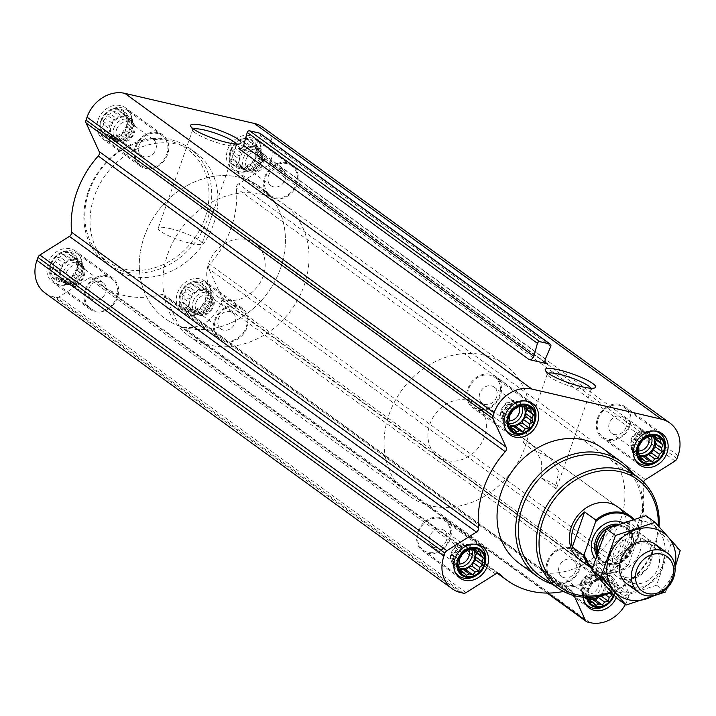 <?xml version="1.0" encoding="UTF-8"?>
<svg xmlns="http://www.w3.org/2000/svg" width="716" height="716" viewBox="0 0 716 716"><rect width="100%" height="100%" fill="white"/><g stroke="black" fill="none" stroke-linecap="round" stroke-linejoin="round"><path stroke-width="0.54" stroke-dasharray="3.58 2.69" d="M541.171 477.993A23.234 4.198 -160.7 0 1 556.717 487.766A23.234 4.198 -160.7 0 1 555.661 488.518L558.605 471.405L550.094 457.801L531.218 449.022L523.351 442.452L530.395 443.49L533.805 446.623L541.35 461.023L541.171 477.993L555.661 488.518M591.022 388.242A23.234 4.198 -160.7 0 1 591.219 389.244A23.234 4.198 -160.7 0 1 590.593 389.835A23.234 4.198 -160.7 0 1 567.904 385.521A23.234 4.198 -160.7 0 1 547.48 374.745A23.234 4.198 -160.7 0 1 547.364 373.886A23.234 4.198 -160.7 0 1 548.143 373.224M181.023 293.873A15.018 12.655 -54 0 1 204.158 286.194A15.018 12.655 -54 0 1 195.701 310.341A15.018 12.655 -54 0 1 181.023 293.873M185.077 291.842L182.07 294.24L182.956 297.901L181.363 301.132L183.86 303.781L184.012 306.913L187.538 307.916L189.301 310.037L193.016 309.187L195.817 309.661L201.805 305.884L205.671 299.727L205.519 296.594L206.378 292.826L204.615 290.705L203.729 287.044L200.936 286.579L198.439 283.93L195.459 285.308L191.933 284.306L189.651 287.232L185.936 288.074L185.077 291.842L191.548 296.54L188.908 299.207L182.07 294.24M51.552 263.783A15.018 12.655 -54 0 1 74.688 256.095A15.018 12.655 -54 0 1 66.23 280.251A15.018 12.655 -54 0 1 51.552 263.783M55.606 261.743L52.599 264.141L53.485 267.802L51.892 271.033L54.389 273.691L54.541 276.815L58.068 277.817L59.831 279.938L63.545 279.097L66.346 279.562L72.334 275.785L76.2 269.628L76.048 266.495L76.907 262.736L75.144 260.615L74.258 256.955L71.466 256.48L68.969 253.831L65.988 255.209L62.462 254.207L60.18 257.134L56.466 257.984L55.606 261.743L62.077 266.45L59.437 269.109L52.599 264.141M101.699 120.574A15.018 12.655 -54 0 1 124.844 112.895A15.018 12.655 -54 0 1 116.386 137.042A15.018 12.655 -54 0 1 101.699 120.574M105.753 118.543L102.746 120.941L103.632 124.602L102.039 127.833L104.536 130.482L104.688 133.615L108.214 134.617L109.978 136.738L113.692 135.888L116.493 136.362L122.481 132.585L126.356 126.428L126.195 123.295L127.054 119.527L125.3 117.406L124.414 113.746L121.613 113.28L119.124 110.622L116.135 112L112.609 111.007L110.327 113.933L106.612 114.775L105.753 118.543L112.224 123.241L109.584 125.909L102.746 120.941M231.17 150.673A15.018 12.655 -54 0 1 254.314 142.994A15.018 12.655 -54 0 1 245.856 167.141A15.018 12.655 -54 0 1 231.17 150.673M235.224 148.633L232.217 151.031L233.103 154.692L231.51 157.932L234.007 160.581L234.159 163.713L237.685 164.707L239.448 166.828L243.163 165.987L245.964 166.452L251.96 162.675L255.827 156.518L255.666 153.385L256.525 149.626L254.771 147.505L253.885 143.844L251.083 143.37L248.595 140.721L245.606 142.099L242.08 141.097L239.806 144.023L236.083 144.874L235.224 148.633L241.695 153.34L239.055 155.999L232.217 151.031M98.128 119.742A19.287 16.244 -54 0 1 125.64 107.901A19.287 16.244 -54 0 1 127.448 133.051A19.287 16.244 -54 0 1 102.97 139.11A19.287 16.244 -54 0 1 98.128 119.742M47.972 262.951A19.287 16.244 -54 0 1 75.493 251.11A19.287 16.244 -54 0 1 77.301 276.26A19.287 16.244 -54 0 1 52.823 282.31A19.287 16.244 -54 0 1 47.972 262.951M177.443 293.041A19.287 16.244 -54 0 1 204.964 281.2A19.287 16.244 -54 0 1 206.772 306.35A19.287 16.244 -54 0 1 182.294 312.409A19.287 16.244 -54 0 1 177.443 293.041M227.599 149.841A19.287 16.244 -54 0 1 255.111 138A19.287 16.244 -54 0 1 256.928 163.15A19.287 16.244 -54 0 1 232.449 169.2A19.287 16.244 -54 0 1 227.599 149.841M213.592 224.019A71.045 59.849 126 0 0 195.728 152.678A71.045 59.849 126 0 0 94.342 196.291A71.045 59.849 126 0 0 112.215 267.632A71.045 59.849 126 0 0 213.592 224.019M645.537 479.595L238.535 183.905L268.079 165.306A4.063 3.419 126 0 0 270.013 162.872L271.033 159.936A32.48 27.36 126 0 0 262.87 127.323M238.535 183.905A4.063 3.419 126 0 0 236.37 188.111A91.952 77.471 126 0 1 209.681 264.311A4.063 3.419 126 0 0 208.804 268.804L221.853 297.31A4.063 3.419 126 0 1 221.915 300.21L220.886 303.137A32.48 27.36 126 0 1 183.072 326.952L180.423 326.335A4.063 3.419 126 0 1 179.358 325.852A4.063 3.419 126 0 1 178.4 324.67L165.351 296.164A4.063 3.419 126 0 0 164.394 294.983A4.063 3.419 126 0 0 161.664 294.545A91.952 77.471 126 0 1 99.927 284.547A91.952 77.471 126 0 1 92.776 278.533A4.063 3.419 126 0 0 92.462 278.264A4.063 3.419 126 0 0 88.596 278.327L59.052 296.934A4.063 3.419 126 0 1 56.251 297.471L53.602 296.854A32.48 27.36 126 0 1 45.072 292.987M588.606 597.35L587.89 596.473L588.749 592.705L588.597 589.572L592.463 583.415L598.451 579.638L601.252 580.112L604.966 579.262L606.729 581.383L610.256 582.385L610.408 585.518L612.905 588.167L611.312 591.398L611.562 592.526M587.353 597.359A15.018 12.655 -54 0 1 588.033 589.563A15.018 12.655 -54 0 1 605.154 578.474A15.018 12.655 -54 0 1 613.505 594.62M545.395 358.949L255.182 148.105A4.063 3.419 126 0 0 256.095 152.472A4.063 3.419 126 0 0 257.16 152.956L238.84 148.704M255.182 148.105L260.552 135.566A2.032 1.709 126 0 0 260.105 133.382M583.361 597.18A19.287 16.244 -54 0 1 584.453 588.731A19.287 16.244 -54 0 1 611.974 576.89A19.287 16.244 -54 0 1 616.279 597.645M602.729 448.368A71.045 59.849 -54 0 1 609.397 541.028A71.045 59.849 -54 0 1 519.216 563.322M563.456 591.461A91.952 77.471 126 0 0 568.674 590.235L161.664 294.545M574.071 595.596L572.352 591.855A4.063 3.419 126 0 0 571.404 590.673A4.063 3.419 126 0 0 568.674 590.235M625.372 604.483A32.48 27.36 126 0 0 627.896 598.827L628.917 595.9A4.063 3.419 126 0 0 628.854 593L615.805 564.494L208.804 268.804M643.568 482.145A4.063 3.419 126 0 0 643.371 483.792A91.952 77.471 126 0 1 616.691 560.002A4.063 3.419 126 0 0 615.805 564.494M658.237 525.795A66.257 55.821 -54 0 1 610.954 591.828M550.103 457.801L617.756 506.955A32.48 27.36 -54 0 1 620.808 549.306A32.48 27.36 -54 0 1 579.575 559.5L438.067 456.701A32.48 27.36 -54 0 1 429.904 424.087A32.48 27.36 -54 0 1 476.247 404.146A32.48 27.36 -54 0 1 479.299 446.507A32.48 27.36 -54 0 1 438.067 456.701M659.078 526.716A68.288 57.531 -54 0 1 611.58 592.517M622.267 465.14A68.978 58.112 -54 0 1 627.467 554.157A68.978 58.112 -54 0 1 541.207 576.72M632.604 473.178A71.045 59.849 -54 0 1 627.977 554.524A71.045 59.849 -54 0 1 552.045 584.068M597.439 418.529A19.287 16.244 -54 0 1 624.961 406.688A19.287 16.244 -54 0 1 626.769 431.838A19.287 16.244 -54 0 1 602.29 437.897A19.287 16.244 -54 0 1 597.439 418.529M598.29 418.726A18.267 15.394 -54 0 1 624.361 407.511A18.267 15.394 -54 0 1 626.079 431.336A18.267 15.394 -54 0 1 602.89 437.073A18.267 15.394 -54 0 1 598.29 418.726M547.293 561.738A19.287 16.244 -54 0 1 574.805 549.897A19.287 16.244 -54 0 1 576.622 575.046A19.287 16.244 -54 0 1 552.143 581.097A19.287 16.244 -54 0 1 547.293 561.738M548.143 561.935A18.267 15.394 -54 0 1 574.214 550.72A18.267 15.394 -54 0 1 575.924 574.545A18.267 15.394 -54 0 1 552.734 580.273A18.267 15.394 -54 0 1 548.143 561.935M417.822 531.639A19.287 16.244 -54 0 1 445.334 519.798A19.287 16.244 -54 0 1 447.142 544.948A19.287 16.244 -54 0 1 422.673 551.007A19.287 16.244 -54 0 1 417.822 531.639M418.672 531.836A18.267 15.394 -54 0 1 444.743 520.622A18.267 15.394 -54 0 1 446.453 544.446A18.267 15.394 -54 0 1 423.263 550.183A18.267 15.394 -54 0 1 418.672 531.836M467.969 388.439A19.287 16.244 -54 0 1 495.49 376.598A19.287 16.244 -54 0 1 497.298 401.748A19.287 16.244 -54 0 1 472.82 407.798A19.287 16.244 -54 0 1 467.969 388.439M468.819 388.636A18.267 15.394 -54 0 1 494.89 377.421A18.267 15.394 -54 0 1 496.6 401.246A18.267 15.394 -54 0 1 473.41 406.974A18.267 15.394 -54 0 1 468.819 388.636M634.761 458.965A18.267 15.394 -54 0 1 633.687 444.439A18.267 15.394 -54 0 1 655.033 431.068M664.878 449.818A18.267 15.394 -54 0 1 655.641 462.527M505.29 428.866A18.267 15.394 -54 0 1 504.216 414.349A18.267 15.394 -54 0 1 525.562 400.969M535.407 419.719A18.267 15.394 -54 0 1 526.17 432.437M455.143 572.066A18.267 15.394 -54 0 1 454.06 557.549A18.267 15.394 -54 0 1 475.406 544.169M485.251 562.919A18.267 15.394 -54 0 1 476.015 575.637M586.493 597.341A15.922 13.416 -54 0 1 587.272 589.384A15.922 13.416 -54 0 1 605.118 577.57A15.922 13.416 -54 0 1 614.462 594.074A15.922 13.416 -54 0 1 614.113 595.282M584.614 602.165A18.267 15.394 -54 0 1 583.531 587.648A18.267 15.394 -54 0 1 609.602 576.425A18.267 15.394 -54 0 1 614.722 593.018A18.267 15.394 -54 0 1 605.485 605.736M638.744 446.372L631.906 441.405L632.425 444.797L631.199 448.297L633.329 450.686L633.848 454.078L637.007 454.821L639.137 457.202L640.131 456.871M641.017 443.446L634.546 438.747L631.906 441.405M638.896 449.505L632.425 444.797M638.037 453.264L631.199 448.297M639.8 455.385L633.329 450.686M640.686 459.046L633.848 454.078M640.193 457.13L637.007 454.821M645.975 462.169L639.137 457.202M660.403 439.185L653.565 434.218L650.405 433.475L648.275 431.095L644.928 432.204L641.769 431.471L639.12 434.129L635.772 435.247L634.546 438.747M653.887 436.312L653.565 434.218M654.218 436.25L650.405 433.475M655.113 436.062L648.275 431.095M651.399 436.903L644.928 432.204M648.607 436.438L641.769 431.471M645.59 438.836L639.12 434.129M642.61 440.215L635.772 435.247M653.001 436.518A12.181 10.257 126 0 0 650.862 434.299A12.181 10.257 126 0 0 633.49 441.772A12.181 10.257 126 0 0 636.551 453.998A12.181 10.257 126 0 0 639.818 455.465M626.07 427.192A9.979 8.404 -54 0 1 611.831 433.323A9.979 8.404 -54 0 1 609.316 423.299A9.979 8.404 -54 0 1 623.564 417.177A9.979 8.404 -54 0 1 626.07 427.192M638.52 450.99A9.979 8.404 -54 0 1 634.224 449.594A9.979 8.404 -54 0 1 631.718 439.579A9.979 8.404 -54 0 1 645.957 433.449A9.979 8.404 -54 0 1 648.41 436.581M638.421 453.738A12.181 10.257 -54 0 1 633.893 452.073A12.181 10.257 -54 0 1 630.832 439.848A12.181 10.257 -54 0 1 648.213 432.366A12.181 10.257 -54 0 1 651.471 436.885M509.273 416.273L502.435 411.306L502.954 414.707L501.728 418.207L503.858 420.587L504.377 423.988L507.537 424.722L509.667 427.103L510.66 426.772M511.546 413.347L505.075 408.648L502.435 411.306M509.425 419.406L502.954 414.707M508.566 423.174L501.728 418.207M510.329 425.295L503.858 420.587M511.215 428.956L504.377 423.988M510.723 427.04L507.537 424.722M516.505 432.07L509.667 427.103M530.932 409.087L524.094 404.119L520.935 403.385L518.805 400.996L515.457 402.115L512.289 401.372L509.649 404.039L506.302 405.149L505.075 408.648M524.416 406.223L524.094 404.119M524.747 406.151L520.935 403.385M525.642 405.963L518.805 400.996M521.928 406.813L515.457 402.115M519.127 406.339L512.289 401.372M516.12 408.738L509.649 404.039M513.139 410.116L506.302 405.149M523.53 406.42A12.181 10.257 126 0 0 521.391 404.2A12.181 10.257 126 0 0 504.01 411.673A12.181 10.257 126 0 0 507.08 423.908A12.181 10.257 126 0 0 510.347 425.376M459.117 559.482L452.279 554.515L452.807 557.907L451.581 561.407L453.702 563.796L454.221 567.188L457.39 567.922L459.511 570.312L460.513 569.981M461.399 556.556L454.929 551.848L452.279 554.515M459.278 562.615L452.807 557.907M458.419 566.374L451.581 561.407M460.173 568.495L453.702 563.796M461.059 572.156L454.221 567.188M460.576 570.24L457.39 567.922M466.349 575.279L459.511 570.312M480.785 552.287L473.947 547.319L470.788 546.585L468.658 544.205L465.31 545.315L462.142 544.581L459.502 547.239L456.155 548.358L454.929 551.848M474.269 549.423L473.947 547.319M474.592 549.351L470.788 546.585M475.496 549.172L468.658 544.205M471.781 550.013L465.31 545.315M468.98 549.548L462.142 544.581M465.973 551.947L459.502 547.239M462.983 553.325L456.155 548.358M473.374 549.628A12.181 10.257 126 0 0 471.244 547.4A12.181 10.257 126 0 0 453.863 554.882A12.181 10.257 126 0 0 456.924 567.108A12.181 10.257 126 0 0 460.191 568.576M588.597 589.572L581.759 584.605L582.278 588.006L581.052 591.505L583.173 593.886L583.701 597.287L586.86 598.021L588.991 600.411L589.984 600.071M590.87 586.646L584.399 581.947L581.759 584.605M588.749 592.705L582.278 588.006M587.89 596.473L581.052 591.505M589.644 598.594L583.173 593.886M590.539 602.254L583.701 597.287M590.047 600.339L586.86 598.021M595.819 605.378L588.991 600.411M605.405 594.71L602.72 592.759L605.36 590.091L604.841 586.699L606.067 583.2L603.937 580.819L603.418 577.418L600.259 576.684L598.128 574.295L594.781 575.413L591.613 574.671L588.973 577.338L585.625 578.447L584.399 581.947M601.682 595.712L602.72 592.759M609.71 593.26L605.36 590.091M611.312 591.398L604.841 586.699M612.905 588.167L606.067 583.2M610.408 585.518L603.937 580.819M610.256 582.385L603.418 577.418M606.729 581.383L600.259 576.684M604.966 579.262L598.128 574.295M601.252 580.112L594.781 575.413M598.451 579.638L591.613 574.671M595.443 582.036L588.973 577.338M592.463 583.415L585.625 578.447M599.059 596.276A12.181 10.257 126 0 0 603.776 589.724A12.181 10.257 126 0 0 600.715 577.499A12.181 10.257 126 0 0 583.334 584.972A12.181 10.257 126 0 0 586.395 597.207A12.181 10.257 126 0 0 589.662 598.674M496.6 397.103A9.979 8.404 -54 0 1 482.36 403.233A9.979 8.404 -54 0 1 479.845 393.209A9.979 8.404 -54 0 1 494.085 387.079A9.979 8.404 -54 0 1 496.6 397.103M509.049 420.892A9.979 8.404 -54 0 1 504.753 419.504A9.979 8.404 -54 0 1 502.247 409.48A9.979 8.404 -54 0 1 516.487 403.35A9.979 8.404 -54 0 1 518.939 406.482M508.951 423.639A12.181 10.257 -54 0 1 504.422 421.975A12.181 10.257 -54 0 1 501.361 409.749A12.181 10.257 -54 0 1 518.742 402.267A12.181 10.257 -54 0 1 522 406.795M446.453 540.303A9.979 8.404 -54 0 1 432.204 546.433A9.979 8.404 -54 0 1 429.698 536.409A9.979 8.404 -54 0 1 443.938 530.288A9.979 8.404 -54 0 1 446.453 540.303M458.902 564.101A9.979 8.404 -54 0 1 454.606 562.704A9.979 8.404 -54 0 1 452.1 552.689A9.979 8.404 -54 0 1 466.34 546.559A9.979 8.404 -54 0 1 468.792 549.691M458.795 566.839A12.181 10.257 -54 0 1 454.275 565.184A12.181 10.257 -54 0 1 451.214 552.949A12.181 10.257 -54 0 1 468.586 545.476A12.181 10.257 -54 0 1 471.844 549.995M575.924 570.401A9.979 8.404 -54 0 1 561.675 576.532A9.979 8.404 -54 0 1 559.169 566.508A9.979 8.404 -54 0 1 573.409 560.377A9.979 8.404 -54 0 1 575.924 570.401M581.571 582.779A9.979 8.404 -54 0 1 595.81 576.649A9.979 8.404 -54 0 1 596.75 589.671A9.979 8.404 -54 0 1 584.077 592.803A9.979 8.404 -54 0 1 581.571 582.779M580.685 583.048A12.181 10.257 -54 0 1 598.066 575.566A12.181 10.257 -54 0 1 599.202 591.452A12.181 10.257 -54 0 1 583.746 595.273A12.181 10.257 -54 0 1 580.685 583.048M88.149 191.799A71.045 59.849 -54 0 1 189.534 148.176A71.045 59.849 -54 0 1 196.202 240.836A71.045 59.849 -54 0 1 106.022 263.13A71.045 59.849 -54 0 1 88.149 191.799M88.972 191.548A69.013 58.139 -54 0 1 195.28 156.267A69.013 58.139 -54 0 1 156.419 267.229A69.013 58.139 -54 0 1 88.972 191.548M236.387 144.068A23.234 4.198 -160.7 0 1 236.584 145.071A23.234 4.198 -160.7 0 1 235.958 145.661A23.234 4.198 -160.7 0 1 213.27 141.356A23.234 4.198 -160.7 0 1 192.855 130.572A23.234 4.198 -160.7 0 1 192.729 129.712A23.234 4.198 -160.7 0 1 193.508 129.05M170.032 228.556A23.234 4.198 -160.7 0 1 192.148 236.244A23.234 4.198 -160.7 0 1 202.082 243.592A23.234 4.198 -160.7 0 1 178.767 239.878A23.234 4.198 -160.7 0 1 158.227 228.234A23.234 4.198 -160.7 0 1 170.032 228.556M264.759 176.834A19.287 16.244 -54 0 1 292.271 164.993A19.287 16.244 -54 0 1 294.088 190.152A19.287 16.244 -54 0 1 269.61 196.202A19.287 16.244 -54 0 1 264.759 176.834M265.609 177.031A18.267 15.394 -54 0 1 291.68 165.817A18.267 15.394 -54 0 1 293.39 189.642A18.267 15.394 -54 0 1 270.2 195.379A18.267 15.394 -54 0 1 265.609 177.031M214.612 320.043A19.287 16.244 -54 0 1 242.124 308.202A19.287 16.244 -54 0 1 243.932 333.352A19.287 16.244 -54 0 1 219.454 339.402A19.287 16.244 -54 0 1 214.612 320.043M215.462 320.24A18.267 15.394 -54 0 1 241.534 309.026A18.267 15.394 -54 0 1 243.243 332.851A18.267 15.394 -54 0 1 220.054 338.579A18.267 15.394 -54 0 1 215.462 320.24M85.132 289.944A19.287 16.244 -54 0 1 112.654 278.103A19.287 16.244 -54 0 1 114.462 303.253A19.287 16.244 -54 0 1 89.983 309.312A19.287 16.244 -54 0 1 85.132 289.944M85.992 290.141A18.267 15.394 -54 0 1 112.054 278.927A18.267 15.394 -54 0 1 113.772 302.752A18.267 15.394 -54 0 1 90.583 308.489A18.267 15.394 -54 0 1 85.992 290.141M135.288 146.744A19.287 16.244 -54 0 1 162.8 134.903A19.287 16.244 -54 0 1 164.617 160.053A19.287 16.244 -54 0 1 140.139 166.103A19.287 16.244 -54 0 1 135.288 146.744M136.138 146.941A18.267 15.394 -54 0 1 162.21 135.727A18.267 15.394 -54 0 1 163.919 159.552A18.267 15.394 -54 0 1 140.73 165.28A18.267 15.394 -54 0 1 136.138 146.941M230.221 151.327A18.267 15.394 -54 0 1 238.929 140.363A18.267 15.394 -54 0 1 256.283 140.103A18.267 15.394 -54 0 1 258.002 163.937A18.267 15.394 -54 0 1 234.812 169.665A18.267 15.394 -54 0 1 229.693 153.081A18.267 15.394 -54 0 1 230.221 151.327M230.418 150.494A15.922 13.416 -54 0 1 238.007 140.945A15.922 13.416 -54 0 1 257.858 148.427A15.922 13.416 -54 0 1 243.207 168.591A15.922 13.416 -54 0 1 229.952 152.025A15.922 13.416 -54 0 1 230.418 150.494M100.741 121.228A18.267 15.394 -54 0 1 109.459 110.264A18.267 15.394 -54 0 1 126.813 110.013A18.267 15.394 -54 0 1 128.531 133.838A18.267 15.394 -54 0 1 105.342 139.575A18.267 15.394 -54 0 1 100.222 122.982A18.267 15.394 -54 0 1 100.741 121.228M100.947 120.395A15.922 13.416 -54 0 1 108.537 110.846A15.922 13.416 -54 0 1 128.388 118.328A15.922 13.416 -54 0 1 113.737 138.501A15.922 13.416 -54 0 1 100.482 121.926A15.922 13.416 -54 0 1 100.947 120.395M50.594 264.428A18.267 15.394 -54 0 1 59.303 253.473A18.267 15.394 -54 0 1 76.666 253.213A18.267 15.394 -54 0 1 78.384 277.038A18.267 15.394 -54 0 1 55.195 282.775A18.267 15.394 -54 0 1 50.066 266.182A18.267 15.394 -54 0 1 50.594 264.428M50.791 263.604A15.922 13.416 -54 0 1 58.39 254.046A15.922 13.416 -54 0 1 78.241 261.537A15.922 13.416 -54 0 1 63.59 281.701A15.922 13.416 -54 0 1 50.335 265.135A15.922 13.416 -54 0 1 50.791 263.604M180.065 294.527A18.267 15.394 -54 0 1 188.773 283.563A18.267 15.394 -54 0 1 206.136 283.312A18.267 15.394 -54 0 1 207.855 307.137A18.267 15.394 -54 0 1 184.665 312.874A18.267 15.394 -54 0 1 179.537 296.281A18.267 15.394 -54 0 1 180.065 294.527M180.262 293.694A15.922 13.416 -54 0 1 187.861 284.145A15.922 13.416 -54 0 1 207.712 291.627A15.922 13.416 -54 0 1 193.06 311.8A15.922 13.416 -54 0 1 179.805 295.225A15.922 13.416 -54 0 1 180.262 293.694M239.055 155.999L239.574 159.399L233.103 154.692M239.574 159.399L238.347 162.899L231.51 157.932M238.347 162.899L240.478 165.28L234.007 160.581M240.478 165.28L240.997 168.681L234.159 163.713M240.997 168.681L244.156 169.415L237.685 164.707M244.156 169.415L246.286 171.795L239.448 166.828M246.286 171.795L249.642 170.685L243.163 165.987M249.642 170.685L252.802 171.419L245.964 166.452M252.802 171.419L255.442 168.761L248.971 164.054M255.442 168.761L258.798 167.642L251.96 162.675M258.798 167.642L260.015 164.152L253.545 159.444M260.015 164.152L262.665 161.485L255.827 156.518M262.665 161.485L262.137 158.093L255.666 153.385M262.137 158.093L263.363 154.593L256.525 149.626M263.363 154.593L261.242 152.204L254.771 147.505M261.242 152.204L260.722 148.812L253.885 143.844M260.722 148.812L257.554 148.078L251.083 143.37M257.554 148.078L255.433 145.688L248.595 140.721M255.433 145.688L252.077 146.798L245.606 142.099M252.077 146.798L248.917 146.064L242.08 141.097M248.917 146.064L246.277 148.731L239.806 144.023M246.277 148.731L242.921 149.841L236.083 144.874M242.921 149.841L241.695 153.34M261.08 161.118A12.181 10.257 126 0 0 258.02 148.892A12.181 10.257 126 0 0 240.639 156.365A12.181 10.257 126 0 0 243.7 168.6A12.181 10.257 126 0 0 261.08 161.118M268.491 175.697A9.979 8.404 -54 0 1 282.739 169.567A9.979 8.404 -54 0 1 283.67 182.58A9.979 8.404 -54 0 1 271.006 185.713A9.979 8.404 -54 0 1 268.491 175.697M246.098 159.417A9.979 8.404 -54 0 1 260.338 153.296A9.979 8.404 -54 0 1 261.277 166.309A9.979 8.404 -54 0 1 248.604 169.441A9.979 8.404 -54 0 1 246.098 159.417M243.288 158.299A12.181 10.257 -54 0 1 260.669 150.816A12.181 10.257 -54 0 1 261.814 166.703A12.181 10.257 -54 0 1 246.358 170.524A12.181 10.257 -54 0 1 243.288 158.299M109.584 125.909L110.103 129.301L103.632 124.602M110.103 129.301L108.877 132.8L102.039 127.833M108.877 132.8L111.007 135.181L104.536 130.482M111.007 135.181L111.526 138.582L104.688 133.615M111.526 138.582L114.685 139.316L108.214 134.617M114.685 139.316L116.815 141.705L109.978 136.738M116.815 141.705L120.163 140.587L113.692 135.888M120.163 140.587L123.331 141.329L116.493 136.362M123.331 141.329L125.971 138.662L119.5 133.964M125.971 138.662L129.319 137.553L122.481 132.585M129.319 137.553L130.545 134.053L124.074 129.354M130.545 134.053L133.185 131.395L126.356 126.428M133.185 131.395L132.666 127.994L126.195 123.295M132.666 127.994L133.892 124.495L127.054 119.527M133.892 124.495L131.771 122.114L125.3 117.406M131.771 122.114L131.243 118.713L124.414 113.746M131.243 118.713L128.083 117.979L121.613 113.28M128.083 117.979L125.962 115.589L119.124 110.622M125.962 115.589L122.606 116.708L116.135 112M122.606 116.708L119.447 115.974L112.609 111.007M119.447 115.974L116.806 118.632L110.327 113.933M116.806 118.632L113.45 119.742L106.612 114.775M113.45 119.742L112.224 123.241M131.61 131.028A12.181 10.257 126 0 0 128.549 118.793A12.181 10.257 126 0 0 111.168 126.276A12.181 10.257 126 0 0 114.229 138.501A12.181 10.257 126 0 0 131.61 131.028M139.02 145.599A9.979 8.404 -54 0 1 153.269 139.468A9.979 8.404 -54 0 1 154.2 152.49A9.979 8.404 -54 0 1 141.535 155.623A9.979 8.404 -54 0 1 139.02 145.599M116.619 129.328A9.979 8.404 -54 0 1 130.867 123.197A9.979 8.404 -54 0 1 131.798 136.219A9.979 8.404 -54 0 1 119.133 139.351A9.979 8.404 -54 0 1 116.619 129.328M113.817 128.2A12.181 10.257 -54 0 1 131.198 120.727A12.181 10.257 -54 0 1 132.344 136.604A12.181 10.257 -54 0 1 116.878 140.434A12.181 10.257 -54 0 1 113.817 128.2M59.437 269.109L59.956 272.51L53.485 267.802M59.956 272.51L58.73 276L51.892 271.033M58.73 276L60.86 278.39L54.389 273.691M60.86 278.39L61.379 281.782L54.541 276.815M61.379 281.782L64.538 282.525L58.068 277.817M64.538 282.525L66.669 284.905L59.831 279.938M66.669 284.905L70.016 283.796L63.545 279.097M70.016 283.796L73.175 284.529L66.346 279.562M73.175 284.529L75.824 281.871L69.354 277.164M75.824 281.871L79.172 280.753L72.334 275.785M79.172 280.753L80.398 277.253L73.927 272.554M80.398 277.253L83.038 274.595L76.2 269.628M83.038 274.595L82.519 271.203L76.048 266.495M82.519 271.203L83.745 267.703L76.907 262.736M83.745 267.703L81.615 265.314L75.144 260.615M81.615 265.314L81.096 261.922L74.258 256.955M81.096 261.922L77.937 261.179L71.466 256.48M77.937 261.179L75.806 258.798L68.969 253.831M75.806 258.798L72.459 259.908L65.988 255.209M72.459 259.908L69.291 259.174L62.462 254.207M69.291 259.174L66.651 261.832L60.18 257.134M66.651 261.832L63.303 262.951L56.466 257.984M63.303 262.951L62.077 266.45M81.463 274.228A12.181 10.257 126 0 0 78.393 262.002A12.181 10.257 126 0 0 61.012 269.476A12.181 10.257 126 0 0 64.082 281.701A12.181 10.257 126 0 0 81.463 274.228M88.873 288.808A9.979 8.404 -54 0 1 103.113 282.677A9.979 8.404 -54 0 1 104.053 295.69A9.979 8.404 -54 0 1 91.379 298.823A9.979 8.404 -54 0 1 88.873 288.808M66.472 272.528A9.979 8.404 -54 0 1 80.72 266.406A9.979 8.404 -54 0 1 81.651 279.419A9.979 8.404 -54 0 1 68.987 282.551A9.979 8.404 -54 0 1 66.472 272.528M63.67 271.409A12.181 10.257 -54 0 1 81.051 263.927A12.181 10.257 -54 0 1 82.197 279.813A12.181 10.257 -54 0 1 66.731 283.634A12.181 10.257 -54 0 1 63.67 271.409M188.908 299.207L189.427 302.6L182.956 297.901M189.427 302.6L188.201 306.099L181.363 301.132M188.201 306.099L190.331 308.489L183.86 303.781M190.331 308.489L190.85 311.881L184.012 306.913M190.85 311.881L194.009 312.615L187.538 307.916M194.009 312.615L196.139 315.004L189.301 310.037M196.139 315.004L199.487 313.885L193.016 309.187M199.487 313.885L202.655 314.628L195.817 309.661M202.655 314.628L205.295 311.961L198.824 307.262M205.295 311.961L208.642 310.851L201.805 305.884M208.642 310.851L209.869 307.352L203.398 302.653M209.869 307.352L212.509 304.694L205.671 299.727M212.509 304.694L211.99 301.293L205.519 296.594M211.99 301.293L213.216 297.793L206.378 292.826M213.216 297.793L211.086 295.413L204.615 290.705M211.086 295.413L210.567 292.012L203.729 287.044M210.567 292.012L207.407 291.278L200.936 286.579M207.407 291.278L205.277 288.897L198.439 283.93M205.277 288.897L201.93 290.007L195.459 285.308M201.93 290.007L198.771 289.273L191.933 284.306M198.771 289.273L196.121 291.931L189.651 287.232M196.121 291.931L192.774 293.041L185.936 288.074M192.774 293.041L191.548 296.54M210.934 304.327A12.181 10.257 126 0 0 207.864 292.092A12.181 10.257 126 0 0 190.492 299.574A12.181 10.257 126 0 0 193.553 311.8A12.181 10.257 126 0 0 210.934 304.327M218.344 318.897A9.979 8.404 -54 0 1 232.593 312.767A9.979 8.404 -54 0 1 233.523 325.789A9.979 8.404 -54 0 1 220.859 328.921A9.979 8.404 -54 0 1 218.344 318.897M195.942 302.626A9.979 8.404 -54 0 1 210.191 296.496A9.979 8.404 -54 0 1 211.122 309.518A9.979 8.404 -54 0 1 198.457 312.65A9.979 8.404 -54 0 1 195.942 302.626M193.141 301.499A12.181 10.257 -54 0 1 210.522 294.025A12.181 10.257 -54 0 1 211.668 309.903A12.181 10.257 -54 0 1 196.202 313.733A12.181 10.257 -54 0 1 193.141 301.499M389.012 414.582A81.194 68.405 -54 0 1 504.878 364.73A81.194 68.405 -54 0 1 512.504 470.627A81.194 68.405 -54 0 1 409.436 496.116A81.194 68.405 -54 0 1 389.012 414.582M144.22 236.736A81.194 68.405 -54 0 1 260.087 186.894A81.194 68.405 -54 0 1 267.703 292.781A81.194 68.405 -54 0 1 164.644 318.271A81.194 68.405 -54 0 1 144.22 236.736A81.194 68.405 -54 0 1 260.087 186.894A81.194 68.405 -54 0 1 267.703 292.781A81.194 68.405 -54 0 1 164.644 318.271A81.194 68.405 -54 0 1 144.22 236.736M633.051 519.324A31.665 26.68 -54 0 1 639.952 531.899L628.576 564.396A31.665 26.68 -54 0 1 592.463 567.815M628.576 564.396L627.753 565.461A32.48 27.36 -54 0 1 592.669 569.014A32.48 27.36 -54 0 1 592.222 568.683L592.669 569.014M633.866 519.082A32.48 27.36 -54 0 1 640.059 530.314L639.952 531.899M208.705 263.39A32.48 27.36 -54 0 1 255.048 243.449A32.48 27.36 -54 0 1 258.1 285.8A32.48 27.36 -54 0 1 216.867 295.994A32.48 27.36 -54 0 1 208.705 263.39M640.059 530.314L628.917 522.215L616.601 557.361A32.48 27.36 126 0 0 628.917 522.215M627.753 565.461L616.601 557.361M167.821 253.885A81.194 68.405 -54 0 1 283.688 204.033A81.194 68.405 -54 0 1 291.305 309.93A81.194 68.405 -54 0 1 188.236 335.41A81.194 68.405 -54 0 1 167.821 253.885M604.027 534.172A24.362 20.522 -54 0 1 621.47 525.034A24.362 20.522 -54 0 1 633.463 528.399A24.362 20.522 -54 0 1 635.745 560.172A24.362 20.522 -54 0 1 604.832 567.815A24.362 20.522 -54 0 1 597.923 557.442A24.362 20.522 -54 0 1 597.225 552.269M618.221 592.114A38.369 32.318 126 0 0 664.815 545.171A38.369 32.318 126 0 0 609.048 532.212A38.369 32.318 126 0 0 618.221 592.114M622.777 579.11A24.362 20.522 126 0 0 652.357 549.306A24.362 20.522 126 0 0 616.95 541.081A24.362 20.522 126 0 0 622.777 579.11M645.895 515.681L671.026 543.874L656.545 585.214L616.941 598.361M656.545 585.214L665.719 591.881L675.098 567.502M671.026 543.874L680.2 550.541M633.392 586.825A24.362 20.522 126 0 0 657.736 576.514A24.362 20.522 126 0 0 660.635 550.148M653.806 595.56A38.369 32.318 126 0 0 674.991 566.401M624.871 577.427A21.614 18.204 126 0 0 648.571 564.933A21.614 18.204 126 0 0 644.597 539.882A21.614 18.204 126 0 0 617.165 546.666A21.614 18.204 126 0 0 619.188 574.85A21.614 18.204 126 0 0 624.871 577.427M633.087 583.406A21.614 18.204 126 0 0 656.796 570.912A21.614 18.204 126 0 0 652.822 545.861A21.614 18.204 126 0 0 625.39 552.636A21.614 18.204 126 0 0 627.413 580.828A21.614 18.204 126 0 0 633.087 583.406M545.511 362.448L257.16 152.956M550.765 346.41L260.552 135.566M460.603 592.544L53.602 296.854M463.261 593.161L56.251 297.471M466.053 592.615L59.052 296.934M495.597 574.017L88.596 278.327M499.115 573.74L92.776 278.533M572.352 591.855L165.351 296.164M547.83 593.063L178.4 324.67M587.424 622.025L180.423 326.335M590.082 622.643L183.072 326.952M627.896 598.827L220.886 303.137M628.917 595.9L221.915 300.21M628.854 593L221.853 297.31M616.691 560.002L209.681 264.311M643.371 483.792L236.37 188.111M675.081 460.988L268.079 165.306M677.014 458.562L270.013 162.872M678.043 455.627L271.033 159.936M622.848 522.608A23.145 19.493 -54 0 1 627.431 555.061A23.145 19.493 -54 0 1 595.211 558.525M606.049 529.393A20.854 17.569 -54 0 1 607.839 528.202M614.462 525.625A20.854 17.569 -54 0 1 616.932 525.311A20.854 17.569 -54 0 1 633.714 541.591A20.854 17.569 -54 0 1 617.452 563.975A20.854 17.569 -54 0 1 596.777 553.047L602.416 561.541A20.701 17.444 -54 0 1 596.795 553.584M615.33 525.302A20.701 17.444 -54 0 1 626.751 528.041A20.701 17.444 -54 0 1 628.693 555.043A20.701 17.444 -54 0 1 602.416 561.541L601.01 560.521A20.701 17.444 -54 0 1 596.347 554.945M618.185 524.246A20.701 17.444 -54 0 1 625.345 527.021A20.701 17.444 -54 0 1 627.288 554.023A20.701 17.444 -54 0 1 601.01 560.521C609.397 565.246 617.514 563.671 625.354 555.804C633.624 542.182 633.624 532.588 625.345 527.021L626.751 528.041L616.932 525.311L621.47 525.034M547.364 373.886L523.351 442.452M591.219 389.244L556.717 487.766M546.308 363.316L256.095 152.472M499.464 573.955L92.462 278.264M497.504 573.391L99.927 284.547M571.404 590.673L164.394 294.983M547.167 593.063L179.358 325.852M590.593 389.835L594.907 387.848M547.48 374.745L545.35 370.494M662.121 433.69L624.961 406.688M639.451 464.89L602.29 437.897M611.974 576.89L574.805 549.897M589.304 608.099L552.143 581.097M482.495 546.8L445.334 519.798M459.833 578L422.673 551.007M532.65 403.591L495.49 376.598M509.98 434.8L472.82 407.798M657.315 431.453L624.361 407.511M635.844 461.015L602.89 437.073M527.844 401.354L494.89 377.421M506.364 430.916L473.41 406.974M477.697 544.563L444.743 520.622M456.217 574.125L423.263 550.183M614.462 594.074L614.722 593.018M609.602 576.425L574.214 550.72M585.688 604.215L552.734 580.273M645.957 433.449L623.564 417.177M634.224 449.594L611.831 433.323M650.862 434.299L648.213 432.366M636.551 453.998L633.893 452.073M516.487 403.35L494.085 387.079M504.753 419.504L482.36 403.233M521.391 404.2L518.742 402.267M507.08 423.908L504.422 421.975M466.34 546.559L443.938 530.288M454.606 562.704L432.204 546.433M471.244 547.4L468.586 545.476M456.924 567.108L454.275 565.184M595.81 576.649L573.409 560.377M584.077 592.803L561.675 576.532M600.715 577.499L598.066 575.566M586.395 597.207L583.746 595.273M195.728 152.678L189.534 148.176M112.215 267.632L106.022 263.13M235.958 145.661L240.272 143.674M192.855 130.572L190.716 126.32M192.729 129.712L158.227 228.234M236.584 145.071L202.082 243.592M292.271 164.993L255.111 138M269.61 196.202L232.449 169.2M242.124 308.202L204.964 281.2M219.454 339.402L182.294 312.409M112.654 278.103L75.493 251.11M89.983 309.312L52.823 282.31M162.8 134.903L125.64 107.901M140.139 166.103L102.97 139.11M291.68 165.817L256.283 140.103M270.2 195.379L234.812 169.665M229.952 152.025L229.693 153.081M238.007 140.945L238.929 140.363M162.21 135.727L126.813 110.013M140.73 165.28L105.342 139.575M100.482 121.926L100.222 122.982M108.537 110.846L109.459 110.264M112.054 278.927L76.666 253.213M90.583 308.489L55.195 282.775M50.335 265.135L50.066 266.182M58.39 254.046L59.303 253.473M241.534 309.026L206.136 283.312M220.054 338.579L184.665 312.874M179.805 295.225L179.537 296.281M187.861 284.145L188.773 283.563M282.739 169.567L260.338 153.296M271.006 185.713L248.604 169.441M260.669 150.816L258.02 148.892M246.358 170.524L243.7 168.6M153.269 139.468L130.867 123.197M141.535 155.623L119.133 139.351M131.198 120.727L128.549 118.793M116.878 140.434L114.229 138.501M103.113 282.677L80.72 266.406M91.379 298.823L68.987 282.551M81.051 263.927L78.393 262.002M66.731 283.634L64.082 281.701M232.593 312.767L210.191 296.496M220.859 328.921L198.457 312.65M210.522 294.025L207.864 292.092M196.202 313.733L193.553 311.8M530.395 443.481L476.247 404.146M504.878 364.73L283.688 204.033M409.436 496.116L188.236 335.41M617.756 506.955L255.048 243.449M579.575 559.5L216.867 295.994M655.632 544.5L633.463 528.399M627.001 583.916L604.832 567.815M596.867 553.361L597.923 557.442M619.188 574.85L627.413 580.828M644.597 539.882L652.822 545.861"/><path stroke-width="1.07" d="M548.143 373.224A23.234 4.198 -160.7 0 1 559.16 374.208A23.234 4.198 -160.7 0 1 591.022 388.242M643.568 482.145A4.063 3.419 126 0 1 645.537 479.595L675.081 460.988A4.063 3.419 126 0 0 677.014 458.562L678.043 455.627A32.48 27.36 126 0 0 669.872 423.013L262.87 127.323A32.48 27.36 126 0 0 254.341 123.456L124.861 93.357A32.48 27.36 126 0 0 87.048 117.173L86.027 120.1A4.063 3.419 126 0 0 86.09 123L99.139 151.506A4.063 3.419 126 0 1 98.253 155.999A91.952 77.471 126 0 0 71.573 232.208A4.063 3.419 126 0 1 69.407 236.405L39.863 255.012A4.063 3.419 126 0 0 37.93 257.438L36.901 260.373A32.48 27.36 126 0 0 45.072 292.987L452.073 588.677A32.48 27.36 126 0 0 460.603 592.544L463.261 593.161A4.063 3.419 126 0 0 466.053 592.615L495.597 574.017A4.063 3.419 126 0 1 499.464 573.955A4.063 3.419 126 0 1 499.777 574.223A91.952 77.471 126 0 0 506.928 580.237A91.952 77.471 126 0 0 563.456 591.461M613.505 594.62A15.018 12.655 -54 0 1 599.784 606.676A15.018 12.655 -54 0 1 587.353 597.359M611.562 592.526L612.198 595.059L609.191 597.457L608.332 601.225L604.617 602.067L602.335 604.993L598.809 604L595.819 605.378L593.331 602.72L590.539 602.254L589.644 598.594L588.606 597.35M468.98 549.548L471.781 550.013L475.496 549.172L477.259 551.293L480.785 552.287L480.937 555.419L483.434 558.068L481.841 561.308L482.727 564.969L479.72 567.367L478.861 571.126L475.138 571.977L472.864 574.903L469.338 573.901L466.349 575.279L463.861 572.63L461.059 572.156L460.173 568.495L458.419 566.374L459.278 562.615L459.117 559.482L462.983 553.325L468.98 549.548M458.562 559.465A15.018 12.655 -54 0 1 481.698 551.785A15.018 12.655 -54 0 1 473.24 575.941A15.018 12.655 -54 0 1 458.562 559.465M519.127 406.339L521.928 406.813L525.642 405.963L527.406 408.084L530.932 409.087L531.084 412.219L533.581 414.868L531.988 418.099L532.874 421.76L529.867 424.158L529.008 427.926L525.293 428.768L523.011 431.694L519.485 430.692L516.505 432.07L514.007 429.421L511.215 428.956L510.329 425.295L508.566 423.174L509.425 419.406L509.273 416.273L513.139 410.116L519.127 406.339M508.709 416.265A15.018 12.655 -54 0 1 531.845 408.585A15.018 12.655 -54 0 1 523.387 432.733A15.018 12.655 -54 0 1 508.709 416.265M648.607 436.438L651.399 436.903L655.113 436.062L656.876 438.183L660.403 439.185L660.555 442.309L663.052 444.967L661.459 448.198L662.345 451.859L659.338 454.257L658.478 458.016L654.764 458.867L652.491 461.793L648.956 460.791L645.975 462.169L643.478 459.52L640.686 459.046L639.8 455.385L638.037 453.264L638.896 449.505L638.744 446.372L642.61 440.215L648.607 436.438M638.18 446.363A15.018 12.655 -54 0 1 661.316 438.684A15.018 12.655 -54 0 1 652.858 462.831A15.018 12.655 -54 0 1 638.18 446.363M547.373 363.8L529.052 359.539A4.063 3.419 126 0 0 533.868 356.264L537.43 343.313A2.032 1.709 126 0 1 539.837 341.675L549.781 343.984A2.032 1.709 126 0 1 550.765 346.41L545.395 358.949A4.063 3.419 126 0 0 546.308 363.316A4.063 3.419 126 0 0 547.373 363.8L545.511 362.448M550.318 344.226L260.105 133.382A2.032 1.709 126 0 0 259.568 133.14L249.624 130.831A2.032 1.709 126 0 0 247.217 132.469L243.655 145.429A4.063 3.419 126 0 1 238.84 148.704L529.052 359.539M505.129 415.432A19.287 16.244 -54 0 1 532.65 403.591A19.287 16.244 -54 0 1 534.458 428.741A19.287 16.244 -54 0 1 509.98 434.8A19.287 16.244 -54 0 1 505.129 415.432M454.982 558.641A19.287 16.244 -54 0 1 482.495 546.8A19.287 16.244 -54 0 1 484.311 571.95A19.287 16.244 -54 0 1 459.833 578A19.287 16.244 -54 0 1 454.982 558.641M616.279 597.645A19.287 16.244 -54 0 1 589.304 608.099A19.287 16.244 -54 0 1 583.361 597.18M634.6 445.531A19.287 16.244 -54 0 1 662.121 433.69A19.287 16.244 -54 0 1 663.929 458.84A19.287 16.244 -54 0 1 639.451 464.89A19.287 16.244 -54 0 1 634.6 445.531M552.045 584.068A71.045 59.849 -54 0 1 537.797 576.819L519.216 563.322A71.045 59.849 -54 0 1 501.352 491.982A71.045 59.849 -54 0 1 602.729 448.368L621.318 461.865A71.045 59.849 -54 0 1 632.604 473.178M669.872 423.013A32.48 27.36 126 0 0 661.342 419.146L531.872 389.048A32.48 27.36 126 0 0 494.058 412.864L493.029 415.79A4.063 3.419 126 0 0 493.091 418.69L506.14 447.196L99.139 151.506M452.073 588.677A32.48 27.36 126 0 1 443.911 556.063L444.931 553.128A4.063 3.419 126 0 1 446.865 550.693L476.417 532.095A4.063 3.419 126 0 0 478.574 527.889A91.952 77.471 126 0 1 505.263 451.689A4.063 3.419 126 0 0 506.14 447.196M574.071 595.596L585.402 620.36A4.063 3.419 126 0 0 586.359 621.542A4.063 3.419 126 0 0 587.424 622.025L590.082 622.643A32.48 27.36 126 0 0 625.372 604.483M204.149 125.703A26.707 4.824 -160.7 0 1 231.474 135.449A26.707 4.824 -160.7 0 1 240.272 143.674A26.707 4.824 -160.7 0 1 214.191 138.716A26.707 4.824 -160.7 0 1 190.716 126.32A26.707 4.824 -160.7 0 1 204.149 125.703M558.775 369.877A26.707 4.824 -160.7 0 1 586.1 379.623A26.707 4.824 -160.7 0 1 594.907 387.848A26.707 4.824 -160.7 0 1 568.826 382.89A26.707 4.824 -160.7 0 1 545.35 370.494A26.707 4.824 -160.7 0 1 558.775 369.877M610.954 591.828A66.257 55.821 -54 0 1 553.226 581.132A66.257 55.821 -54 0 1 543.059 520.299A66.257 55.821 -54 0 1 610.909 470.439A66.257 55.821 -54 0 1 658.237 525.795M592.463 567.815A31.665 26.68 -54 0 1 584.283 554.103L583.459 555.168A32.48 27.36 -54 0 0 592.222 568.683L579.575 559.5A32.48 27.36 -54 0 1 571.413 526.895A32.48 27.36 -54 0 1 617.756 506.955L630.85 516.469A32.48 27.36 -54 0 1 633.866 519.082M611.58 592.517A68.288 57.531 -54 0 1 558.928 588.731A68.288 57.531 -54 0 1 540.473 519.261A68.288 57.531 -54 0 1 639.173 478.279A68.288 57.531 -54 0 1 659.078 526.716M558.928 588.731L541.207 576.72A68.978 58.112 -54 0 1 522.564 506.543A68.978 58.112 -54 0 1 622.267 465.14L639.173 478.279M537.797 576.819A71.045 59.849 -54 0 1 519.932 505.487A71.045 59.849 -54 0 1 621.318 461.865M637.419 446.184A15.922 13.416 -54 0 1 655.274 434.37A15.922 13.416 -54 0 1 664.609 450.865A15.922 13.416 -54 0 1 656.554 461.954A15.922 13.416 -54 0 1 640.883 461.757A15.922 13.416 -54 0 1 637.419 446.184M655.033 431.068A18.267 15.394 -54 0 1 659.749 433.225A18.267 15.394 -54 0 1 664.878 449.818L664.609 450.865M656.554 461.954L655.641 462.527A18.267 15.394 -54 0 1 638.278 462.787A18.267 15.394 -54 0 1 634.761 458.965M507.948 416.085A15.922 13.416 -54 0 1 525.795 404.272A15.922 13.416 -54 0 1 535.138 420.775A15.922 13.416 -54 0 1 527.083 431.855A15.922 13.416 -54 0 1 511.412 431.659A15.922 13.416 -54 0 1 507.948 416.085M525.562 400.969A18.267 15.394 -54 0 1 530.279 403.126A18.267 15.394 -54 0 1 535.407 419.719L535.138 420.775M527.083 431.855L526.17 432.437A18.267 15.394 -54 0 1 508.808 432.688A18.267 15.394 -54 0 1 505.29 428.866M457.801 559.294A15.922 13.416 -54 0 1 475.648 547.48A15.922 13.416 -54 0 1 484.992 563.975A15.922 13.416 -54 0 1 476.937 575.055A15.922 13.416 -54 0 1 461.256 574.858A15.922 13.416 -54 0 1 457.801 559.294M475.406 544.169A18.267 15.394 -54 0 1 480.132 546.335A18.267 15.394 -54 0 1 485.251 562.919L484.992 563.975M476.937 575.055L476.015 575.637A18.267 15.394 -54 0 1 458.661 575.897A18.267 15.394 -54 0 1 455.143 572.066M614.113 595.282A15.922 13.416 -54 0 1 606.407 605.154A15.922 13.416 -54 0 1 586.493 597.341M606.407 605.154L605.485 605.736A18.267 15.394 -54 0 1 588.131 605.987A18.267 15.394 -54 0 1 584.614 602.165M643.478 459.52L640.193 457.13M648.956 460.791L642.485 456.092L645.653 456.826L648.293 454.168L651.641 453.049L652.867 449.55L655.507 446.891L654.988 443.49L656.214 440L654.084 437.61L653.887 436.312M640.131 456.871L642.485 456.092M652.491 461.793L645.653 456.826M654.764 458.867L648.293 454.168M658.478 458.016L651.641 453.049M659.338 454.257L652.867 449.55M662.345 451.859L655.507 446.891M661.459 448.198L654.988 443.49M663.052 444.967L656.214 440M660.555 442.309L654.084 437.61M656.876 438.183L654.218 436.25M639.818 455.465A12.181 10.257 126 0 0 653.932 446.524A12.181 10.257 126 0 0 653.001 436.518M648.41 436.581A9.979 8.404 -54 0 1 647.085 446.202A9.979 8.404 -54 0 1 638.52 450.99M651.471 436.885A12.181 10.257 -54 0 1 649.09 448.61A12.181 10.257 -54 0 1 638.421 453.738M514.007 429.421L510.723 427.04M519.485 430.692L513.014 425.993L516.173 426.727L518.823 424.069L522.17 422.959L523.396 419.46L526.036 416.793L525.517 413.4L526.743 409.901L524.613 407.511L524.416 406.223M510.66 426.772L513.014 425.993M523.011 431.694L516.173 426.727M525.293 428.768L518.823 424.069M529.008 427.926L522.17 422.959M529.867 424.158L523.396 419.46M532.874 421.76L526.036 416.793M531.988 418.099L525.517 413.4M533.581 414.868L526.743 409.901M531.084 412.219L524.613 407.511M527.406 408.084L524.747 406.151M510.347 425.376A12.181 10.257 126 0 0 524.461 416.426A12.181 10.257 126 0 0 523.53 406.42M463.861 572.63L460.576 570.24M469.338 573.901L462.867 569.202L466.027 569.936L468.667 567.269L472.023 566.159L473.249 562.66L475.889 560.002L475.37 556.601L476.596 553.101L474.466 550.72L474.269 549.423M460.513 569.981L462.867 569.202M472.864 574.903L466.027 569.936M475.138 571.977L468.667 567.269M478.861 571.126L472.023 566.159M479.72 567.367L473.249 562.66M482.727 564.969L475.889 560.002M481.841 561.308L475.37 556.601M483.434 558.068L476.596 553.101M480.937 555.419L474.466 550.72M477.259 551.293L474.592 549.351M460.191 568.576A12.181 10.257 126 0 0 474.305 559.635A12.181 10.257 126 0 0 473.374 549.628M593.331 602.72L590.047 600.339M598.809 604L592.338 599.292L595.497 600.026L598.146 597.368L601.682 595.712M589.984 600.071L592.338 599.292M602.335 604.993L595.497 600.026M604.617 602.067L598.146 597.368M608.332 601.225L601.494 596.258M609.191 597.457L605.405 594.71M612.198 595.059L609.71 593.26M589.662 598.674A12.181 10.257 126 0 0 599.059 596.276M518.939 406.482A9.979 8.404 -54 0 1 517.605 416.112A9.979 8.404 -54 0 1 509.049 420.892M522 406.795A12.181 10.257 -54 0 1 519.619 418.511A12.181 10.257 -54 0 1 508.951 423.639M468.792 549.691A9.979 8.404 -54 0 1 467.458 559.312A9.979 8.404 -54 0 1 458.902 564.101M471.844 549.995A12.181 10.257 -54 0 1 469.463 561.711A12.181 10.257 -54 0 1 458.795 566.839M193.508 129.05A23.234 4.198 -160.7 0 1 204.534 130.035A23.234 4.198 -160.7 0 1 236.387 144.068M584.283 554.103L595.658 521.606A31.665 26.68 -54 0 1 633.051 519.324M595.658 521.606L595.775 520.022A32.48 27.36 -54 0 1 630.85 516.469M595.775 520.022L584.623 511.922A32.48 27.36 126 0 0 573.355 528.31A32.48 27.36 126 0 0 572.317 547.069L583.459 555.168M584.623 511.922L572.317 547.069M636.757 569.712A21.247 17.9 -54 0 1 669.478 558.847A21.247 17.9 -54 0 1 657.521 593A21.247 17.9 -54 0 1 636.757 569.712M632.783 568.119A24.362 20.522 -54 0 1 667.545 553.164A24.362 20.522 -54 0 1 669.827 584.927A24.362 20.522 -54 0 1 638.914 592.571A24.362 20.522 -54 0 1 632.783 568.119M597.225 552.269A24.362 20.522 -54 0 1 598.701 543.355A24.362 20.522 -54 0 1 604.027 534.172M626.115 605.029L616.941 598.361L591.81 570.169L606.291 528.829L645.895 515.681L655.068 522.349L615.465 535.496L600.984 576.836L626.115 605.029L665.719 591.881M591.81 570.169L600.984 576.836M606.291 528.829L615.465 535.496M675.098 567.502L680.2 550.541L655.068 522.349M660.635 550.148A24.362 20.522 126 0 0 624.889 551.902A24.362 20.522 126 0 0 633.392 586.825M674.991 566.401A38.369 32.318 126 0 0 650.576 528.041A38.369 32.318 126 0 0 608.546 558.48A38.369 32.318 126 0 0 628.845 599.82A38.369 32.318 126 0 0 653.806 595.56M549.781 343.984L259.568 133.14M539.837 341.675L249.624 130.831M537.43 343.313L247.217 132.469M533.868 356.264L243.655 145.429M493.029 415.79L86.027 120.1M494.058 412.864L87.048 117.173M493.091 418.69L86.09 123M505.263 451.689L98.253 155.999M478.574 527.889L71.573 232.208M476.417 532.095L69.407 236.405M446.865 550.693L39.863 255.012M444.931 553.128L37.93 257.438M443.911 556.063L36.901 260.373M499.777 574.223L499.115 573.74M585.402 620.36L547.83 593.063M661.342 419.146L254.341 123.456M531.872 389.048L124.861 93.357M595.211 558.525A23.145 19.493 -54 0 1 592.696 538.486A23.145 19.493 -54 0 1 622.848 522.608M596.867 553.361L596.777 553.047A20.854 17.569 -54 0 1 597.448 540.983A20.854 17.569 -54 0 1 606.049 529.393M607.839 528.202A20.854 17.569 -54 0 1 614.462 525.625M596.795 553.584A20.701 17.444 -54 0 1 597.207 540.75A20.701 17.444 -54 0 1 606.273 528.856M606.371 528.793A20.701 17.444 -54 0 1 615.33 525.302M596.347 554.945A20.701 17.444 -54 0 1 595.802 539.73A20.701 17.444 -54 0 1 618.185 524.246M506.928 580.237L497.504 573.391M586.359 621.542L547.167 593.063M659.749 433.225L657.315 431.453M638.278 462.787L635.844 461.015M530.279 403.126L527.844 401.354M508.808 432.688L506.364 430.916M480.132 546.335L477.697 544.563M458.661 575.897L456.217 574.125M588.131 605.987L585.688 604.215M667.545 553.164L655.632 544.5M638.914 592.571L627.001 583.916"/></g></svg>
